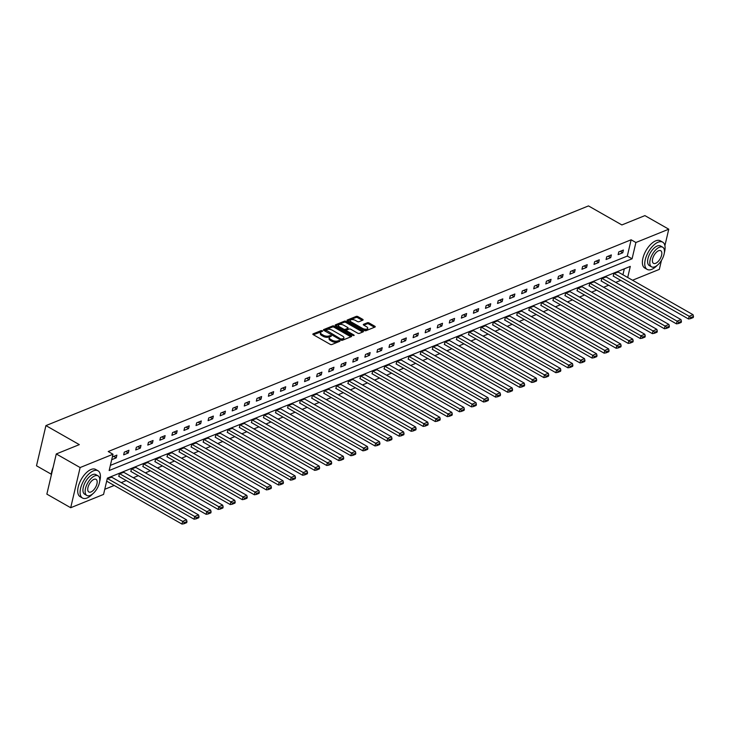 <?xml version="1.0" encoding="UTF-8"?>
<svg xmlns="http://www.w3.org/2000/svg" width="730" height="730" viewBox="0 0 730 730"><rect width="100%" height="100%" fill="white"/><g stroke="black" fill="none" stroke-linecap="round" stroke-linejoin="round"><path stroke-width="1.09" d="M322.359 330.754L321.173 330.599L313.106 333.856A1.232 0.566 13.2 0 0 312.851 334.112A1.232 0.566 13.2 0 0 313.289 334.696L330.142 344.304A1.232 0.566 13.2 0 0 331.84 344.533L339.897 341.266L339.779 340.682L337.543 340.937A3.942 1.798 13.2 0 1 332.123 340.216L330.717 339.413A3.942 1.798 13.2 0 1 329.312 337.534A3.942 1.798 13.2 0 1 330.152 336.731L331.374 336.129L331.064 335.718L328.838 335.982A3.942 1.798 13.2 0 1 323.417 335.252L322.012 334.459A3.942 1.798 13.2 0 1 320.598 332.57A3.942 1.798 13.2 0 1 321.437 331.767L322.669 331.165L322.359 330.754M321.665 331.675L313.362 334.741M339.085 341.594L337.296 342.023L337.543 340.937M330.38 336.63L328.582 337.068L328.838 335.982M362.856 320.151A1.232 0.566 13.2 0 0 363.111 319.904A1.232 0.566 13.2 0 0 362.673 319.311L357.946 316.619A1.232 0.566 13.2 0 0 356.249 316.391L347.298 320.014A1.232 0.566 13.2 0 0 347.033 320.269A1.232 0.566 13.2 0 0 347.471 320.862L364.325 330.462A1.232 0.566 13.2 0 0 366.022 330.69L374.983 327.058A1.232 0.566 13.2 0 0 375.238 326.812A1.232 0.566 13.2 0 0 374.8 326.219L369.088 322.97A1.232 0.566 13.2 0 0 367.391 322.742L363.558 324.293A1.232 0.566 13.2 0 0 363.303 324.549A1.232 0.566 13.2 0 0 363.741 325.133L366.57 326.748A3.294 1.506 13.2 0 1 367.747 328.317A3.294 1.506 13.2 0 1 365.776 329.212A3.294 1.506 13.2 0 1 362.509 328.39L351.413 322.067A3.294 1.506 13.2 0 1 350.236 320.497A3.294 1.506 13.2 0 1 352.216 319.603A3.294 1.506 13.2 0 1 355.474 320.424L357.326 321.483A1.232 0.566 13.2 0 0 359.023 321.702L362.856 320.151M627.7 277.482L630.3 266.395L107.383 478.132L103.56 494.42L70.701 507.724L46.857 494.137L56.274 453.96L79.314 444.625L45.926 425.599L588.48 205.915L621.869 224.94L644.909 215.615L668.762 229.202L664.902 245.654M56.274 453.96L80.127 467.547L112.986 454.243L109.162 470.531L632.08 258.794L635.903 242.506L668.762 229.202M110.367 465.393L627.307 256.075L631.131 239.787L108.213 451.523L112.986 454.243M631.131 239.787L635.903 242.506M334.349 326.173A1.232 0.566 13.2 0 0 332.652 325.945L323.691 329.577A1.232 0.566 13.2 0 0 323.436 329.823A1.232 0.566 13.2 0 0 323.874 330.416L340.727 340.016A1.232 0.566 13.2 0 0 342.425 340.244L351.376 336.621A1.232 0.566 13.2 0 0 351.641 336.366A1.232 0.566 13.2 0 0 351.203 335.782L334.349 326.173L334.094 327.259A1.232 0.566 13.2 0 0 332.396 327.031L323.947 330.453M335.499 324.795L344.451 321.173A1.232 0.566 13.2 0 1 346.148 321.392L363.002 331A1.232 0.566 13.2 0 1 363.44 331.584A1.232 0.566 13.2 0 1 363.175 331.84L359.343 333.391A1.232 0.566 13.2 0 1 357.654 333.163L350.82 329.276A1.232 0.566 13.2 0 0 349.123 329.048L346.577 330.079A1.232 0.566 13.2 0 0 346.312 330.325A1.232 0.566 13.2 0 0 346.759 330.918L353.877 334.97L354.178 335.38L352.809 335.399L335.672 325.635A1.232 0.566 13.2 0 1 335.234 325.051A1.232 0.566 13.2 0 1 335.499 324.795L335.353 325.388M45.926 425.599L36.5 465.786L51.301 474.217M111.708 459.69L116.243 457.856L116.882 455.137L112.338 456.98M123.662 454.854L128.307 452.974L128.945 450.255L124.301 452.135L123.662 454.854M135.725 449.963L140.361 448.092L141 445.373L136.364 447.253L135.725 449.963M147.788 445.081L152.424 443.201L153.063 440.491L148.427 442.371L147.788 445.081M159.843 440.199L164.487 438.319L165.126 435.609L160.481 437.489L159.843 440.199M171.906 435.317L176.541 433.438L177.18 430.727L172.545 432.598L171.906 435.317M183.969 430.435L188.605 428.556L189.243 425.836L184.608 427.716L183.969 430.435M196.023 425.553L200.668 423.674L201.307 420.954L196.662 422.834L196.023 425.553M208.087 420.662L212.722 418.792L213.361 416.073L208.725 417.952L208.087 420.662M220.15 415.781L224.785 413.901L225.424 411.191L220.788 413.07L220.15 415.781M232.204 410.899L236.849 409.019L237.487 406.309L232.843 408.189L232.204 410.899M244.267 406.017L248.903 404.137L249.541 401.427L244.906 403.298L244.267 406.017M256.33 401.135L260.966 399.255L261.605 396.536L256.969 398.416L256.33 401.135M268.385 396.253L273.029 394.373L273.668 391.654L269.023 393.534L268.385 396.253M280.448 391.362L285.083 389.491L285.722 386.772L281.087 388.652L280.448 391.362M292.511 386.48L297.147 384.601L297.785 381.89L293.15 383.77L292.511 386.48M304.565 381.598L309.21 379.719L309.849 377.009L305.204 378.888L304.565 381.598M316.628 376.716L321.264 374.837L321.903 372.127L317.267 373.997L316.628 376.716M328.692 371.835L333.327 369.955L333.966 367.236L329.33 369.115L328.692 371.835M340.746 366.953L345.39 365.073L346.029 362.354L341.385 364.233L340.746 366.953M352.809 362.062L357.445 360.191L358.083 357.472L353.448 359.352L352.809 362.062M364.872 357.18L369.508 355.3L370.147 352.59L365.511 354.47L364.872 357.18M376.926 352.298L381.571 350.418L382.21 347.708L377.565 349.588L376.926 352.298M388.99 347.416L393.625 345.536L394.264 342.826L389.628 344.697L388.99 347.416M401.053 342.534L405.688 340.654L406.327 337.935L401.692 339.815L401.053 342.534M413.107 337.652L417.752 335.773L418.39 333.053L413.746 334.933L413.107 337.652M425.17 332.761L429.806 330.891L430.445 328.171L425.809 330.051L425.17 332.761M437.233 327.88L441.869 326L442.508 323.29L437.872 325.169L437.233 327.88M449.288 322.998L453.932 321.118L454.571 318.408L449.926 320.287L449.288 322.998M461.351 318.116L465.986 316.236L466.625 313.526L461.99 315.397L461.351 318.116M473.414 313.234L478.05 311.354L478.688 308.635L474.053 310.515L473.414 313.234M485.468 308.352L490.113 306.472L490.752 303.753L486.107 305.633L485.468 308.352M497.531 303.461L502.167 301.59L502.806 298.871L498.17 300.751L497.531 303.461M509.595 298.579L514.23 296.709L514.869 293.989L510.233 295.869L509.595 298.579M521.649 293.697L526.293 291.817L526.932 289.107L522.288 290.987L521.649 293.697M533.712 288.815L538.348 286.936L538.986 284.226L534.351 286.096L533.712 288.815M545.775 283.934L550.411 282.054L551.05 279.344L546.414 281.214L545.775 283.934M557.83 279.052L562.474 277.172L563.113 274.453L558.468 276.332L557.83 279.052M569.893 274.17L574.528 272.29L575.167 269.571L570.532 271.451L569.893 274.17M581.956 269.279L586.591 267.408L587.23 264.689L582.595 266.569L581.956 269.279M594.01 264.397L598.655 262.517L599.293 259.807L594.649 261.687L594.01 264.397M606.073 259.515L610.709 257.635L611.348 254.925L606.712 256.805L606.073 259.515M618.137 254.633L622.772 252.753L623.411 250.043L618.775 251.914L618.137 254.633M104.764 489.283L114.209 485.459M121.235 482.612L126.272 480.577M133.289 477.73L138.326 475.695M145.352 472.848L150.389 470.814M157.415 467.966L162.452 465.923M169.469 463.085L174.507 461.041M181.533 458.203L186.57 456.159M193.596 453.312L198.633 451.277M205.65 448.43L210.687 446.395M217.713 443.548L222.75 441.513M229.777 438.666L234.814 436.622M241.831 433.784L246.868 431.74M253.894 428.902L258.931 426.858M265.957 424.02L270.994 421.976M278.011 419.13L283.048 417.095M290.075 414.248L295.112 412.213M302.138 409.366L307.175 407.331M314.192 404.484L319.229 402.44M326.255 399.602L331.292 397.558M338.318 394.72L343.355 392.676M350.373 389.829L355.41 387.794M362.436 384.947L367.473 382.912M374.499 380.065L379.536 378.03M386.553 375.184L391.59 373.139M398.616 370.302L403.654 368.258M410.68 365.42L415.717 363.376M422.734 360.529L427.771 358.494M434.797 355.647L439.834 353.612M446.86 350.765L451.897 348.73M458.914 345.883L463.952 343.839M470.978 341.001L476.015 338.957M483.041 336.119L488.078 334.075M495.095 331.228L500.132 329.193M507.158 326.346L512.195 324.312M519.222 321.465L524.259 319.43M531.276 316.583L536.313 314.539M543.339 311.701L548.376 309.657M555.402 306.819L560.439 304.775M567.456 301.928L572.493 299.893M579.52 297.046L584.557 295.011M591.583 292.164L596.62 290.129M603.637 287.282L608.674 285.238M615.7 282.401L620.737 280.356M622.927 274.763L624.323 268.813M111.708 477.192L107.246 478.697M123.771 472.31L119.209 473.852L118.963 476.407M135.826 467.428L131.272 468.97L131.017 471.525M147.889 462.537L143.326 464.088L143.08 466.643M159.952 457.655L155.39 459.207L155.143 461.762M172.006 452.773L167.453 454.315L167.197 456.88M184.07 447.891L179.507 449.434L179.261 451.998M196.133 443.01L191.57 444.552L191.324 447.116M208.187 438.128L203.633 439.67L203.378 442.225M220.25 433.237L215.688 434.788L215.441 437.343M232.313 428.355L227.751 429.906L227.504 432.461M244.368 423.473L239.814 425.015L239.559 427.579M256.431 418.591L251.868 420.133L251.622 422.697M268.494 413.709L263.932 415.251L263.685 417.815M280.548 408.827L275.995 410.37L275.739 412.924M292.611 403.936L288.049 405.488L287.802 408.043M304.675 399.054L300.112 400.606L299.866 403.161M316.729 394.173L312.175 395.724L311.92 398.279M328.792 389.291L324.229 390.833L323.983 393.397M340.855 384.409L336.293 385.951L336.046 388.515M352.909 379.527L348.356 381.069L348.101 383.624M364.973 374.636L360.41 376.187L360.164 378.742M377.036 369.754L372.473 371.305L372.227 373.86M389.09 364.872L384.537 366.423L384.281 368.978M401.153 359.99L396.591 361.532L396.344 364.097M413.216 355.108L408.654 356.651L408.408 359.215M425.271 350.227L420.717 351.769L420.462 354.324M437.334 345.336L432.771 346.887L432.525 349.442M449.397 340.454L444.835 342.005L444.588 344.56M461.451 335.572L456.898 337.123L456.642 339.678M473.514 330.69L468.952 332.232L468.706 334.796M485.578 325.808L481.015 327.35L480.769 329.914M497.632 320.926L493.079 322.468L492.823 325.023M509.695 316.044L505.133 317.587L504.886 320.141M521.758 311.153L517.196 312.705L516.949 315.26M533.812 306.272L529.259 307.823L529.004 310.378M545.876 301.39L541.313 302.932L541.067 305.496M557.939 296.508L553.377 298.05L553.13 300.614M569.993 291.626L565.44 293.168L565.184 295.723M582.056 286.744L577.494 288.286L577.248 290.841M594.12 281.853L589.557 283.404L589.311 285.959M606.174 276.971L601.62 278.522L601.365 281.077M618.237 272.089L613.674 273.631L613.428 276.195M70.701 507.724L80.127 467.547M661.435 260.446L659.336 269.379L632.527 280.238M627.307 256.075L632.08 258.794M116.243 457.856L113.725 456.414M128.307 452.974L125.788 451.532M140.361 448.092L137.842 446.651M152.424 443.201L149.905 441.769M164.487 438.319L161.969 436.887M176.541 433.438L174.023 432.005M188.605 428.556L186.086 427.114M200.668 423.674L198.149 422.232M212.722 418.792L210.204 417.35M224.785 413.901L222.267 412.468M236.849 409.019L234.33 407.586M248.903 404.137L246.384 402.704M260.966 399.255L258.447 397.823M273.029 394.373L270.511 392.932M285.083 389.491L282.565 388.05M297.147 384.601L294.628 383.168M309.21 379.719L306.691 378.286M321.264 374.837L318.745 373.404M333.327 369.955L330.809 368.522M345.39 365.073L342.872 363.631M357.445 360.191L354.926 358.749M369.508 355.3L366.989 353.868M381.571 350.418L379.052 348.986M393.625 345.536L391.107 344.104M405.688 340.654L403.17 339.222M417.752 335.773L415.233 334.331M429.806 330.891L427.287 329.449M441.869 326L439.351 324.567M453.932 321.118L451.414 319.685M465.986 316.236L463.468 314.803M478.05 311.354L475.531 309.921M490.113 306.472L487.594 305.03M502.167 301.59L499.648 300.149M514.23 296.709L511.712 295.267M526.293 291.817L523.775 290.385M538.348 286.936L535.829 285.503M550.411 282.054L547.892 280.621M562.474 277.172L559.956 275.73M574.528 272.29L572.01 270.848M586.591 267.408L584.073 265.966M598.655 262.517L596.136 261.084M610.709 257.635L608.19 256.203M622.772 252.753L620.254 251.321M320.598 332.57L320.351 333.656A3.942 1.798 13.2 0 0 321.757 335.545L322.012 334.459M328.582 337.068A3.942 1.798 13.2 0 1 323.162 336.338L321.757 335.545M329.312 337.534L329.057 338.62A3.942 1.798 13.2 0 0 330.462 340.499L330.717 339.413M337.296 342.023A3.942 1.798 13.2 0 1 331.867 341.302L330.462 340.499M350.874 336.822L334.094 327.259M325.845 329.978L340.764 339.003L343.045 338.711A3.942 1.798 13.2 0 0 343.885 337.908A3.942 1.798 13.2 0 0 342.479 336.019L332.369 330.261A3.942 1.798 13.2 0 0 326.94 329.54L325.845 329.978M341.521 340.29L341.95 339.158M343.885 337.908L343.629 338.994A3.942 1.798 13.2 0 1 342.79 339.797L341.695 340.244M335.745 325.68L344.195 322.259L344.451 321.173M362.673 332.041L345.892 322.477A1.232 0.566 13.2 0 0 344.195 322.259M343.721 325.233A3.294 1.506 13.2 0 0 340.463 324.403A3.294 1.506 13.2 0 0 338.483 325.297A3.294 1.506 13.2 0 0 339.66 326.876L343.575 329.102A1.232 0.566 13.2 0 0 345.263 329.33L347.809 328.299A1.232 0.566 13.2 0 0 348.073 328.044A1.232 0.566 13.2 0 0 347.635 327.46L343.721 325.233M338.483 325.297L338.227 326.383A3.294 1.506 13.2 0 0 338.519 327.259M344.149 330.471A1.232 0.566 13.2 0 0 345.016 330.416L345.263 329.33M348.073 328.044L347.818 329.13A1.232 0.566 13.2 0 1 347.553 329.385L345.016 330.416M350.236 320.497L349.98 321.583A3.294 1.506 13.2 0 0 350.272 322.45M363.54 330.015A3.294 1.506 13.2 0 0 367.491 329.403L367.747 328.317M374.472 327.268L368.832 324.056A1.232 0.566 13.2 0 0 367.135 323.828L363.814 325.178M362.345 320.361L357.691 317.705A1.232 0.566 13.2 0 0 355.994 317.477L347.544 320.899M106.671 481.161L181.998 524.085L182.637 521.375L107.538 478.579M111.398 477.018L186.506 519.806L186.971 521.558L184.261 522.653L184.015 523.739L186.716 522.644L186.971 521.558M184.261 522.653L182.637 521.375L186.506 519.806M184.015 523.739L181.998 524.085M51.237 475.458A15.303 7.391 -60.3 0 1 53.098 467.492M52.898 468.377A15.677 7.574 119.7 0 0 51.292 475.193M99.663 481.508A15.677 7.574 119.7 0 0 98.021 470.795A15.677 7.574 119.7 0 0 93.44 470.841A15.677 7.574 119.7 0 0 81.824 484.501A15.677 7.574 119.7 0 0 82.499 498.033A15.677 7.574 119.7 0 0 87.08 497.988A15.677 7.574 119.7 0 0 92.555 493.991M98.021 470.795L95.639 469.436A15.677 7.574 119.7 0 0 91.058 469.481A15.677 7.574 119.7 0 0 79.433 483.141A15.677 7.574 119.7 0 0 80.117 496.674L82.499 498.033M86.87 495.469L84.671 494.219A11.288 5.457 -60.3 0 1 84.187 484.474A11.288 5.457 -60.3 0 1 92.555 474.637A11.288 5.457 -60.3 0 1 95.849 474.609L98.039 475.86A11.288 5.457 119.7 0 0 94.745 475.887A11.288 5.457 119.7 0 0 86.377 485.724A11.288 5.457 119.7 0 0 86.87 495.469A11.288 5.457 119.7 0 0 90.164 495.442A11.288 5.457 119.7 0 0 98.532 485.605A11.288 5.457 119.7 0 0 98.039 475.86M90.976 491.965A7.273 3.513 119.7 0 0 96.369 485.623A7.273 3.513 119.7 0 0 96.059 479.345A7.273 3.513 119.7 0 0 93.933 479.364A7.273 3.513 119.7 0 0 88.54 485.705A7.273 3.513 119.7 0 0 88.85 491.983A7.273 3.513 119.7 0 0 90.976 491.965M664.327 252.863A15.677 7.574 119.7 0 0 662.685 242.15A15.677 7.574 119.7 0 0 658.113 242.196A15.677 7.574 119.7 0 0 646.488 255.856A15.677 7.574 119.7 0 0 647.163 269.397A15.677 7.574 119.7 0 0 651.744 269.352A15.677 7.574 119.7 0 0 657.219 265.346M662.685 242.15L660.303 240.79A15.677 7.574 119.7 0 0 655.722 240.836A15.677 7.574 119.7 0 0 644.106 254.496A15.677 7.574 119.7 0 0 644.782 268.038L647.163 269.397M651.534 266.833L649.335 265.583A11.288 5.457 -60.3 0 1 648.851 255.838A11.288 5.457 -60.3 0 1 657.219 246.001A11.288 5.457 -60.3 0 1 660.513 245.964L662.712 247.215A11.288 5.457 119.7 0 0 659.409 247.251A11.288 5.457 119.7 0 0 651.041 257.088A11.288 5.457 119.7 0 0 651.534 266.833A11.288 5.457 119.7 0 0 654.828 266.797A11.288 5.457 119.7 0 0 663.196 256.96A11.288 5.457 119.7 0 0 662.712 247.215M655.64 263.32A7.273 3.513 119.7 0 0 661.033 256.987A7.273 3.513 119.7 0 0 660.723 250.7A7.273 3.513 119.7 0 0 658.597 250.728A7.273 3.513 119.7 0 0 653.204 257.06A7.273 3.513 119.7 0 0 653.523 263.348A7.273 3.513 119.7 0 0 655.64 263.32M118.652 476.234L194.061 519.203L194.7 516.484L119.592 473.697M123.461 472.127L198.56 514.924L199.035 516.676L196.324 517.771L196.069 518.857L198.779 517.762L199.035 516.676M196.324 517.771L194.7 516.484L198.56 514.924M196.069 518.857L194.061 519.203M130.707 471.352L206.115 514.322L206.754 511.602L131.655 468.815M135.525 467.246L210.623 510.042L211.089 511.794L208.388 512.889L208.132 513.975L210.833 512.88L211.089 511.794M208.388 512.889L206.754 511.602L210.623 510.042M208.132 513.975L206.115 514.322M142.77 466.47L218.179 509.44L218.817 506.72L143.719 463.933M147.579 462.364L222.686 505.16L223.152 506.912L220.442 508.007L220.195 509.093L222.896 507.998L223.152 506.912M220.442 508.007L218.817 506.72L222.686 505.16M220.195 509.093L218.179 509.44M154.833 461.588L230.242 504.549L230.881 501.839L155.773 459.042M159.642 457.482L234.741 500.269L235.215 502.03L232.505 503.125L232.25 504.211L234.96 503.116L235.215 502.03M232.505 503.125L230.881 501.839L234.741 500.269M232.25 504.211L230.242 504.549M166.887 456.706L242.296 499.667L242.935 496.957L167.836 454.16M171.705 452.6L246.804 495.387L247.269 497.148L244.568 498.243L244.313 499.329L247.014 498.234L247.269 497.148M244.568 498.243L242.935 496.957L246.804 495.387M244.313 499.329L242.296 499.667M178.95 451.815L254.359 494.785L254.998 492.075L179.899 449.279M183.759 447.718L258.867 490.505L259.332 492.257L256.622 493.361L256.376 494.447L259.077 493.343L259.332 492.257M256.622 493.361L254.998 492.075L258.867 490.505M256.376 494.447L254.359 494.785M191.014 446.933L266.423 489.903L267.061 487.184L191.954 444.397M195.822 442.827L270.921 485.623L271.396 487.375L268.686 488.47L268.43 489.556L271.14 488.461L271.396 487.375M268.686 488.47L267.061 487.184L270.921 485.623M268.43 489.556L266.423 489.903M203.068 442.051L278.477 485.021L279.115 482.302L204.017 439.515M207.886 437.945L282.985 480.742L283.45 482.493L280.749 483.589L280.493 484.674L283.194 483.579L283.45 482.493M280.749 483.589L279.115 482.302L282.985 480.742M280.493 484.674L278.477 485.021M215.131 437.17L290.54 480.139L291.179 477.42L216.08 434.633M219.94 433.063L295.048 475.86L295.513 477.612L292.803 478.707L292.557 479.792L295.258 478.697L295.513 477.612M292.803 478.707L291.179 477.42L295.048 475.86M292.557 479.792L290.54 480.139M227.194 432.288L302.603 475.248L303.242 472.538L228.134 429.751M232.003 428.181L307.102 470.969L307.576 472.73L304.866 473.825L304.611 474.911L307.321 473.816L307.576 472.73M304.866 473.825L303.242 472.538L307.102 470.969M304.611 474.911L302.603 475.248M239.248 427.406L314.657 470.366L315.296 467.656L240.197 424.86M244.066 423.3L319.165 466.087L319.63 467.848L316.929 468.943L316.674 470.029L319.375 468.934L319.63 467.848M316.929 468.943L315.296 467.656L319.165 466.087M316.674 470.029L314.657 470.366M251.312 422.515L326.721 465.484L327.359 462.774L252.261 419.978M256.12 418.418L331.228 461.205L331.694 462.957L328.984 464.061L328.737 465.147L331.438 464.043L331.694 462.957M328.984 464.061L327.359 462.774L331.228 461.205M328.737 465.147L326.721 465.484M263.375 417.633L338.784 460.603L339.423 457.883L264.315 415.096M268.184 413.527L343.282 456.323L343.757 458.075L341.047 459.17L340.791 460.256L343.501 459.161L343.757 458.075M341.047 459.17L339.423 457.883L343.282 456.323M340.791 460.256L338.784 460.603M275.429 412.751L350.838 455.721L351.477 453.001L276.378 410.214M280.247 408.645L355.346 451.441L355.811 453.193L353.11 454.288L352.855 455.374L355.556 454.279L355.811 453.193M353.11 454.288L351.477 453.001L355.346 451.441M352.855 455.374L350.838 455.721M287.492 407.869L362.901 450.839L363.54 448.12L288.441 405.332M292.301 403.763L367.409 446.559L367.874 448.311L365.164 449.406L364.918 450.492L367.619 449.397L367.874 448.311M365.164 449.406L363.54 448.12L367.409 446.559M364.918 450.492L362.901 450.839M299.555 402.987L374.964 445.948L375.603 443.238L300.495 400.451M304.364 398.881L379.463 441.668L379.938 443.429L377.227 444.524L376.972 445.61L379.682 444.515L379.938 443.429M377.227 444.524L375.603 443.238L379.463 441.668M376.972 445.61L374.964 445.948M311.61 398.105L387.019 441.066L387.657 438.356L312.559 395.56M316.428 393.999L391.526 436.786L391.992 438.548L389.291 439.642L389.035 440.728L391.736 439.633L391.992 438.548M389.291 439.642L387.657 438.356L391.526 436.786M389.035 440.728L387.019 441.066M323.673 393.214L399.082 436.184L399.721 433.474L324.622 390.678M328.482 389.117L403.59 431.904L404.055 433.666L401.345 434.761L401.099 435.846L403.799 434.751L404.055 433.666M401.345 434.761L399.721 433.474L403.59 431.904M401.099 435.846L399.082 436.184M335.736 388.333L411.145 431.302L411.784 428.583L336.676 385.796M340.545 384.236L415.644 427.023L416.118 428.775L413.408 429.87L413.153 430.955L415.863 429.861L416.118 428.775M413.408 429.87L411.784 428.583L415.644 427.023M413.153 430.955L411.145 431.302M347.79 383.451L423.199 426.42L423.838 423.701L348.739 380.914M352.608 379.345L427.707 422.141L428.172 423.893L425.471 424.988L425.216 426.074L427.917 424.979L428.172 423.893M425.471 424.988L423.838 423.701L427.707 422.141M425.216 426.074L423.199 426.42M359.853 378.569L435.262 421.538L435.901 418.819L360.802 376.032M364.662 374.463L439.77 417.259L440.236 419.011L437.526 420.106L437.279 421.192L439.98 420.097L440.236 419.011M437.526 420.106L435.901 418.819L439.77 417.259M437.279 421.192L435.262 421.538M371.917 373.687L447.326 416.648L447.964 413.937L372.857 371.15M376.726 369.581L451.824 412.368L452.299 414.129L449.589 415.224L449.333 416.31L452.043 415.215L452.299 414.129M449.589 415.224L447.964 413.937L451.824 412.368M449.333 416.31L447.326 416.648M383.971 368.805L459.38 411.766L460.019 409.055L384.92 366.259M388.789 364.699L463.888 407.486L464.353 409.247L461.652 410.342L461.397 411.428L464.098 410.333L464.353 409.247M461.652 410.342L460.019 409.055L463.888 407.486M461.397 411.428L459.38 411.766M396.034 363.914L471.443 406.884L472.082 404.174L396.983 361.377M400.843 359.817L475.951 402.604L476.416 404.365L473.706 405.46L473.46 406.546L476.161 405.451L476.416 404.365M473.706 405.46L472.082 404.174L475.951 402.604M473.46 406.546L471.443 406.884M408.097 359.032L483.506 402.002L484.145 399.283L409.037 356.495M412.906 354.935L488.005 397.722L488.48 399.474L485.769 400.569L485.514 401.655L488.224 400.56L488.48 399.474M485.769 400.569L484.145 399.283L488.005 397.722M485.514 401.655L483.506 402.002M420.151 354.15L495.561 397.12L496.199 394.401L421.101 351.614M424.97 350.044L500.068 392.84L500.534 394.592L497.833 395.687L497.577 396.773L500.278 395.678L500.534 394.592M497.833 395.687L496.199 394.401L500.068 392.84M497.577 396.773L495.561 397.12M432.215 349.268L507.624 392.238L508.262 389.519L433.164 346.732M437.024 345.162L512.131 387.959L512.597 389.71L509.887 390.805L509.64 391.891L512.341 390.796L512.597 389.71M509.887 390.805L508.262 389.519L512.131 387.959M509.64 391.891L507.624 392.238M444.278 344.387L519.687 387.356L520.326 384.637L445.218 341.85M449.087 340.28L524.186 383.067L524.66 384.829L521.95 385.924L521.695 387.01L524.405 385.915L524.66 384.829M521.95 385.924L520.326 384.637L524.186 383.067M521.695 387.01L519.687 387.356M456.332 339.505L531.741 382.465L532.38 379.755L457.281 336.959M461.15 335.399L536.249 378.186L536.714 379.947L534.013 381.042L533.758 382.128L536.459 381.033L536.714 379.947M534.013 381.042L532.38 379.755L536.249 378.186M533.758 382.128L531.741 382.465M468.395 334.623L543.804 377.583L544.443 374.873L469.344 332.077M473.204 330.517L548.312 373.304L548.777 375.065L546.067 376.16L545.821 377.246L548.522 376.151L548.777 375.065M546.067 376.16L544.443 374.873L548.312 373.304M545.821 377.246L543.804 377.583M480.459 329.732L555.868 372.702L556.506 369.991L481.398 327.195M485.267 325.635L560.366 368.422L560.841 370.174L558.131 371.269L557.875 372.355L560.585 371.26L560.841 370.174M558.131 371.269L556.506 369.991L560.366 368.422M557.875 372.355L555.868 372.702M492.513 324.85L567.922 367.82L568.561 365.1L493.462 322.313M497.331 320.744L572.43 363.54L572.895 365.292L570.194 366.387L569.938 367.473L572.639 366.378L572.895 365.292M570.194 366.387L568.561 365.1L572.43 363.54M569.938 367.473L567.922 367.82M504.576 319.968L579.985 362.938L580.624 360.219L505.525 317.431M509.385 315.862L584.493 358.658L584.958 360.41L582.248 361.505L582.002 362.591L584.703 361.496L584.958 360.41M582.248 361.505L580.624 360.219L584.493 358.658M582.002 362.591L579.985 362.938M516.639 315.086L592.048 358.056L592.687 355.337L517.579 312.549M521.448 310.98L596.547 353.767L597.021 355.528L594.311 356.623L594.056 357.709L596.766 356.614L597.021 355.528M594.311 356.623L592.687 355.337L596.547 353.767M594.056 357.709L592.048 358.056M528.693 310.204L604.102 353.165L604.741 350.455L529.642 307.659M533.511 306.098L608.61 348.885L609.076 350.646L606.375 351.741L606.119 352.827L608.82 351.732L609.076 350.646M606.375 351.741L604.741 350.455L608.61 348.885M606.119 352.827L604.102 353.165M540.757 305.322L616.166 348.283L616.804 345.573L541.706 302.777M545.565 301.216L620.673 344.003L621.139 345.764L618.429 346.859L618.182 347.945L620.883 346.85L621.139 345.764M618.429 346.859L616.804 345.573L620.673 344.003M618.182 347.945L616.166 348.283M552.82 300.432L628.229 343.401L628.868 340.691L553.76 297.895M557.629 296.334L632.727 339.121L633.202 340.873L630.492 341.978L630.236 343.063L632.947 341.959L633.202 340.873M630.492 341.978L628.868 340.691L632.727 339.121M630.236 343.063L628.229 343.401M564.874 295.55L640.283 338.519L640.922 335.8L565.823 293.013M569.692 291.443L644.791 334.24L645.256 335.992L642.555 337.087L642.3 338.173L645.001 337.077L645.256 335.992M642.555 337.087L640.922 335.8L644.791 334.24M642.3 338.173L640.283 338.519M576.937 290.668L652.346 333.637L652.985 330.918L577.886 288.131M581.746 286.562L656.854 329.358L657.319 331.11L654.609 332.205L654.363 333.291L657.064 332.196L657.319 331.11M654.609 332.205L652.985 330.918L656.854 329.358M654.363 333.291L652.346 333.637M589 285.786L664.409 328.755L665.048 326.036L589.94 283.249M593.809 281.68L668.908 324.476L669.383 326.228L666.673 327.323L666.417 328.409L669.127 327.314L669.383 326.228M666.673 327.323L665.048 326.036L668.908 324.476M666.417 328.409L664.409 328.755M601.055 280.904L676.464 323.865L677.102 321.154L602.004 278.358M605.873 276.798L680.971 319.585L681.437 321.346L678.736 322.441L678.48 323.527L681.181 322.432L681.437 321.346M678.736 322.441L677.102 321.154L680.971 319.585M678.48 323.527L676.464 323.865M613.118 276.022L688.527 318.983L689.166 316.273L614.067 273.476M617.927 271.916L693.035 314.703L693.5 316.464L690.79 317.559L690.543 318.645L693.245 317.55L693.5 316.464M690.79 317.559L689.166 316.273L693.035 314.703M690.543 318.645L688.527 318.983M320.917 331.685L321.173 330.599M338.337 341.603L338.592 340.518M329.622 336.639L329.878 335.554M323.162 336.338L323.417 335.252M331.867 341.302L332.123 340.216M312.969 334.459L313.106 333.856M350.966 336.785L351.203 335.782M323.554 330.17L323.691 329.577M332.396 327.031L332.652 325.945M325.753 331.484L325.963 330.571M340.545 339.915L340.764 339.003M342.79 339.797L343.045 338.711M345.892 322.477L346.148 321.392M362.764 332.004L363.002 331M346.54 331.831L346.759 330.918M353.721 335.618L353.877 334.97M339.45 327.788L339.66 326.876M343.355 330.015L343.575 329.102M347.553 329.385L347.809 328.299M351.203 322.979L351.413 322.067M362.299 329.303L362.509 328.39M363.421 324.887L363.558 324.293M367.135 323.828L367.391 322.742M368.832 324.056L369.088 322.97M374.563 327.232L374.8 326.219M347.151 320.616L347.298 320.014M355.994 317.477L356.249 316.391M357.691 317.705L357.946 316.619M362.436 320.324L362.673 319.311M325.407 331.247L325.662 330.161M346.066 331.411L346.312 330.325"/></g></svg>
